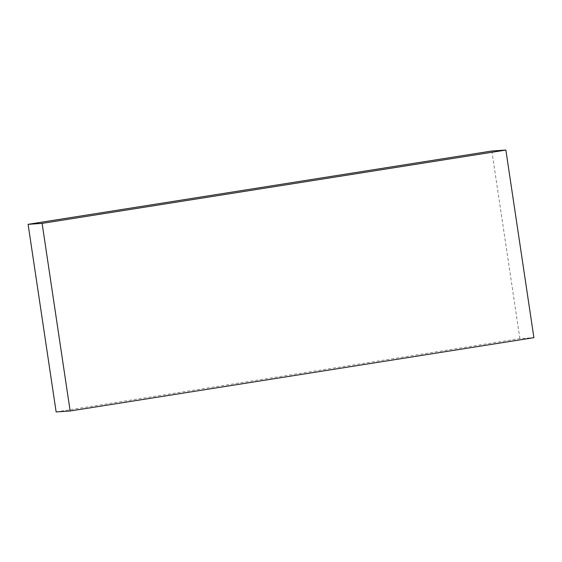 <?xml version="1.0" encoding="UTF-8"?>
<svg xmlns="http://www.w3.org/2000/svg" width="562" height="562" viewBox="0 0 562 562"><rect width="100%" height="100%" fill="white"/><g stroke="black" fill="none" stroke-linecap="round" stroke-linejoin="round"><path stroke-width="0.42" stroke-dasharray="2.81 2.11" d="M56.137 411.939L519.885 338.619L533.9 337.671M491.848 151.009L519.885 338.619"/><path stroke-width="0.84" d="M505.863 150.061L533.9 337.671L70.152 410.991L56.137 411.939L28.1 224.329L491.848 151.009L505.863 150.061L42.115 223.381L70.152 410.991M42.115 223.381L28.1 224.329"/></g></svg>
